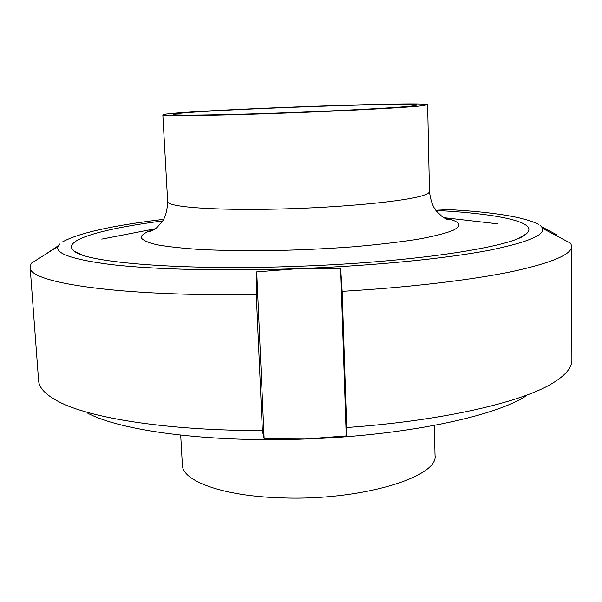 <?xml version="1.0" encoding="UTF-8"?>
<svg xmlns="http://www.w3.org/2000/svg" width="602" height="602" viewBox="0 0 602 602"><rect width="100%" height="100%" fill="white"/><g stroke="black" fill="none" stroke-linecap="round" stroke-linejoin="round"><path stroke-width="0.9" d="M421.701 105.801C404.552 107.735 339.031 111.212 273.767 113.477C208.427 115.75 161.976 116.209 162.833 114.892C162.969 111.129 427.209 100.978 427.638 104.718L421.701 105.801M411.354 106.102C395.062 107.901 334.757 111.084 275.084 113.146C215.335 115.223 172.623 115.652 173.361 114.44C172.97 111.001 417.231 101.618 417.111 105.072L411.354 106.102M434.396 425.396L435.02 455.195C439.264 476.829 361.223 500.962 281.841 497.877C223.199 496.311 182.015 481.028 182.361 464.902L180.698 435.141M256.294 294.506L256.738 271.863L298.63 268.605L340.679 268.755L342.154 291.345C410.481 287.304 472.134 279.885 512.468 271.494C552.222 262.743 571.945 254.33 571.644 246.256L570.741 243.298L544.9 229.633L540.054 225.389C549.686 232.914 533.079 241.139 490.239 250.071C446.541 258.529 374.053 265.806 298.63 268.605C224.132 271.351 153.043 269.523 109.985 264.428C67.755 258.83 51.095 251.96 60.004 243.825L55.715 247.866L31.184 263.345L30.115 267.055L38.588 380.532C38.987 387.778 45.624 394.792 58.492 401.557C89.54 418.112 167.627 430.686 262.359 430.55L256.294 294.506C117.646 296.778 27.143 282.406 30.115 267.055M542.274 227.12L556.722 234.765L556.73 235.886M45.677 254.194L56.701 246.812M62.39 241.989C78.463 233.064 112.205 225.517 163.624 219.346M434.862 208.924C487.846 211.182 522.348 216.284 538.384 224.23M340.679 268.755L346.225 435.916L305.237 439.008C208.593 442.711 120.558 430.769 87.711 413.168M525.418 396.357C493.527 416.81 403.761 435.75 305.237 439.008L264.15 438.85L262.359 430.55M256.738 271.863L264.15 438.85M342.154 291.345L346.654 427.525L346.225 435.916M435.946 210.444C497.034 213.567 540.024 222.085 526.359 233.824C514.891 246.421 416.599 262.111 298.72 266.257C182.715 270.765 86.68 262.675 74.309 251.192C59.779 240.537 101.986 228.737 162.66 220.942M571.644 246.256L571.9 360.049C572.058 367.303 565.978 374.798 553.667 382.533C523.424 401.835 443.636 420.723 346.654 427.525M427.638 104.718L429.467 191.541C429.504 192.723 427.563 193.972 423.657 195.289C406.786 201.203 342.177 207.607 277.71 209.082C213.176 210.602 167.063 206.922 167.672 201.602L162.833 114.892M443.862 217.721C459.996 221.145 462.991 225.396 452.847 230.468C445.006 233.508 433.026 236.488 416.893 239.415C398.539 242.23 377.251 244.69 353.028 246.812C314.199 249.679 275.806 251.004 237.858 250.763L204.326 249.755C184.633 248.536 168.793 246.865 156.798 244.736C147.287 242.418 141.989 239.882 140.906 237.135C142.125 234.344 146.933 231.567 155.331 228.805M155.301 228.82C151.794 229.972 149.913 230.814 149.657 231.356C151.26 231.394 153.721 230.092 157.054 227.443L162.051 221.86C165.369 217.412 167.243 210.662 167.672 201.602M443.885 217.736C447.467 218.616 449.408 219.309 449.709 219.828C448.121 219.993 445.57 218.887 442.049 216.502L436.631 211.325C432.973 207.141 430.588 200.549 429.467 191.541M155.429 228.73L101.746 239.107M443.757 217.653L498.072 223.884M60.004 243.825L59.583 244.096M518.653 238.219L526.359 233.824M82.331 254.985L74.309 251.192"/></g></svg>
